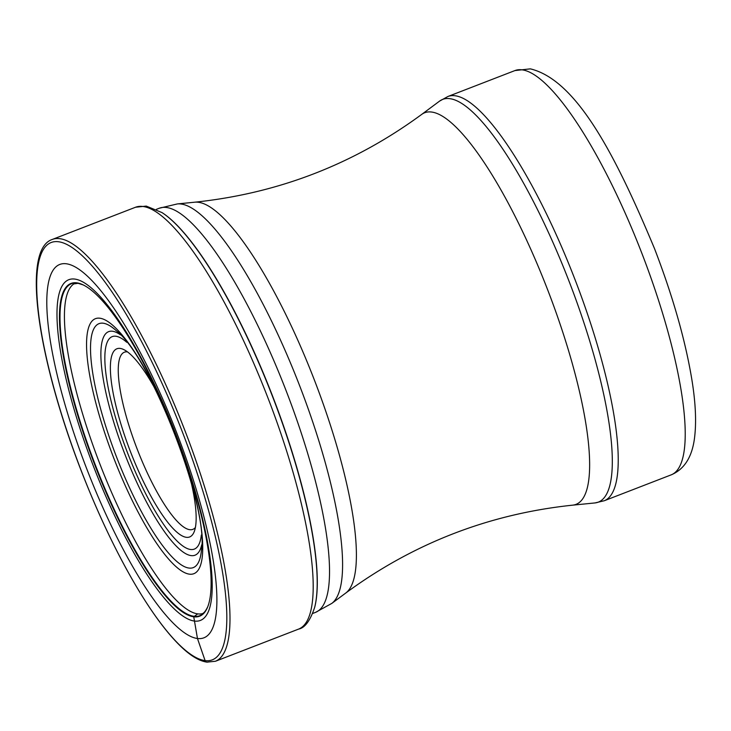 <?xml version="1.0" encoding="UTF-8"?>
<svg xmlns="http://www.w3.org/2000/svg" width="731" height="731" viewBox="0 0 731 731"><rect width="100%" height="100%" fill="white"/><g stroke="black" fill="none" stroke-linecap="round" stroke-linejoin="round"><path stroke-width="1.1" d="M66.229 263.763A200.184 48.429 68.9 0 1 186.167 458.511A200.184 48.429 68.9 0 1 197.461 638.501A200.184 48.429 68.9 0 1 77.523 443.763A200.184 48.429 68.9 0 1 66.229 263.763M162.191 212.712A223.01 53.948 68.9 0 1 162.364 212.822A223.01 53.948 68.9 0 1 272.782 396.613A223.01 53.948 68.9 0 1 314.796 606.876A223.01 53.948 68.9 0 1 314.75 607.068M207.814 606.602A177.999 43.065 68.9 0 1 207.686 606.894A177.999 43.065 68.9 0 1 193.962 616.279A177.999 43.065 -111.1 0 1 87.318 443.123A177.999 43.065 -111.1 0 1 77.276 283.071A177.999 43.065 68.9 0 1 83.124 284.889L78.071 283.299L73.868 283.911A177.103 42.846 -111.1 0 0 97.141 456.756A177.103 42.846 -111.1 0 0 197.745 613.866L193.733 616.8A178.401 43.156 68.9 0 0 207.906 606.346A178.401 43.156 68.9 0 0 175.513 434.241A178.401 43.156 68.9 0 0 83.654 285.145A178.401 43.156 68.9 0 0 76.782 282.833A178.401 43.156 -111.1 0 0 86.843 443.242A178.401 43.156 -111.1 0 0 193.733 616.8A2118.374 2037.398 -82.3 0 1 194.483 621.067L197.461 638.501L205.1 660.614A2.376 2.284 97.7 0 0 208.024 662.003M127.468 351.894A94.966 22.972 -111.1 0 0 124.343 352.214A94.966 22.972 -111.1 0 0 132.841 437.284A94.966 22.972 -111.1 0 0 189.731 529.673A94.966 22.972 -111.1 0 0 192.874 529.354A94.966 22.972 -111.1 0 0 195.396 527.49M154.515 387.75A100.905 24.406 -111.1 0 0 123.658 349.528A100.905 24.406 -111.1 0 0 120.167 348.422A100.905 24.406 -111.1 0 0 125.86 439.148A100.905 24.406 -111.1 0 0 186.314 537.303A100.905 24.406 -111.1 0 0 194.163 531.803A100.905 24.406 -111.1 0 0 191.266 482.762M205.1 660.614A223.759 54.131 -111.1 0 0 192.472 459.415A223.759 54.131 -111.1 0 0 58.407 241.733A223.759 54.131 -111.1 0 0 71.035 442.931A223.759 54.131 -111.1 0 0 205.1 660.614M52.312 239.439A226.135 54.706 68.9 0 1 59.778 238.681A226.135 54.706 68.9 0 1 190.215 444.622A226.135 54.706 68.9 0 1 215.49 661.244L206.928 662.14C199.033 660.952 190.151 655.552 180.283 645.921C167.052 633.009 152.87 613.985 137.757 588.848C117.262 554.473 98.301 514.816 80.876 469.887C37.464 357.733 21.464 249.399 52.312 239.439L135.518 207.248L146.273 206.096L162.017 212.593A223.384 54.039 -111.1 0 1 272.599 396.686A223.384 54.039 -111.1 0 1 314.695 607.269C310.255 620.61 304.918 627.874 298.696 629.062A226.135 54.706 -111.1 0 0 273.421 412.439A226.135 54.706 -111.1 0 0 142.984 206.489A226.135 54.706 -111.1 0 0 135.518 207.248M203.538 613.3A177.103 42.846 68.9 0 1 201.5 613.848A177.103 42.846 68.9 0 1 197.745 613.866M74.717 279.068A182.695 44.198 68.9 0 1 184.175 456.802A182.695 44.198 68.9 0 1 194.483 621.067A182.695 44.198 -111.1 0 1 85.024 443.342A182.695 44.198 -111.1 0 1 74.717 279.068M312.722 613.455L315.637 612.322A216.641 52.413 -111.1 0 0 291.431 404.8A216.641 52.413 -111.1 0 0 166.467 207.494A216.641 52.413 -111.1 0 0 166.412 207.494A216.641 52.413 -111.1 0 0 159.312 208.225L156.397 209.349M180.977 204.004A214.622 51.919 68.9 0 1 181.032 204.013A214.622 51.919 68.9 0 1 302.323 392.757A214.622 51.919 68.9 0 1 331.874 603.358L345.918 592.923A209.943 50.786 -111.1 0 0 317.007 386.909A209.943 50.786 -111.1 0 0 198.357 202.277A209.943 50.786 -111.1 0 0 194.766 202.195L177.35 203.931A214.622 51.919 68.9 0 1 180.977 204.004M194.766 202.195C278.328 193.423 353.978 164.155 421.696 114.411A209.943 50.786 68.9 0 1 431.619 112.044A209.943 50.786 68.9 0 1 555.112 309.816A209.943 50.786 68.9 0 1 572.839 505.139L595.043 502.928A215.91 52.23 -111.1 0 0 576.805 302.058A215.91 52.23 -111.1 0 0 449.812 98.667A215.91 52.23 -111.1 0 0 449.757 98.658A215.91 52.23 -111.1 0 0 439.596 101.097L447.948 96.483A216.714 52.431 68.9 0 1 455.057 95.752A216.714 52.431 68.9 0 1 455.102 95.761A216.714 52.431 68.9 0 1 580.112 293.122A216.714 52.431 68.9 0 1 604.327 500.726L671.323 474.803A216.714 52.431 -111.1 0 0 647.109 267.208A216.714 52.431 -111.1 0 0 522.098 69.847A216.714 52.431 -111.1 0 0 522.025 69.829A216.714 52.431 -111.1 0 0 514.944 70.569L447.948 96.483M201.336 535.037A113.917 27.559 68.9 0 1 190.572 549.484A113.917 27.559 68.9 0 1 190.526 549.484A113.917 27.559 68.9 0 1 122.296 438.582A113.917 27.559 68.9 0 1 115.9 336.233A113.917 27.559 68.9 0 1 115.946 336.242A113.917 27.559 68.9 0 1 126.783 342.309M201.692 544.833A119.847 28.993 68.9 0 1 191.083 555.597A119.847 28.993 68.9 0 1 191.029 555.587A119.847 28.993 68.9 0 1 119.244 438.92A119.847 28.993 68.9 0 1 112.51 331.234A119.847 28.993 68.9 0 1 112.565 331.244A119.847 28.993 68.9 0 1 120.451 334.825M103.135 323.203A130.794 31.643 -111.1 0 0 110.637 440.939A130.794 31.643 -111.1 0 0 188.954 568.051A130.794 31.643 -111.1 0 0 189.027 568.06A130.794 31.643 -111.1 0 0 201.391 550.717C209.477 508.438 150.705 356.509 116.266 330.677A130.794 31.643 -111.1 0 0 103.208 323.212A130.794 31.643 -111.1 0 0 103.135 323.203M99.827 318.213A136.724 33.078 -111.1 0 0 107.539 441.149A136.724 33.078 -111.1 0 0 189.457 574.164A136.724 33.078 -111.1 0 0 181.745 451.219A136.724 33.078 -111.1 0 0 99.827 318.213M298.696 629.062L215.49 661.244M207.906 606.346L207.686 606.894C205.429 611.527 203.364 613.848 201.5 613.848M83.654 285.145L83.124 284.889M159.312 208.225L177.35 203.931M315.637 612.322L331.874 603.358M345.918 592.923C413.636 543.179 489.277 513.911 572.839 505.139M421.696 114.411L439.596 101.097M671.323 474.803C684.253 469.284 691.965 457.204 694.45 438.554C696.606 422.162 695.62 401.748 691.48 377.324C684.783 338.151 672.438 295.205 654.455 248.467C615.858 156.105 576.914 80.054 530.331 68.86L514.944 70.569M595.043 502.928L604.327 500.726"/></g></svg>
